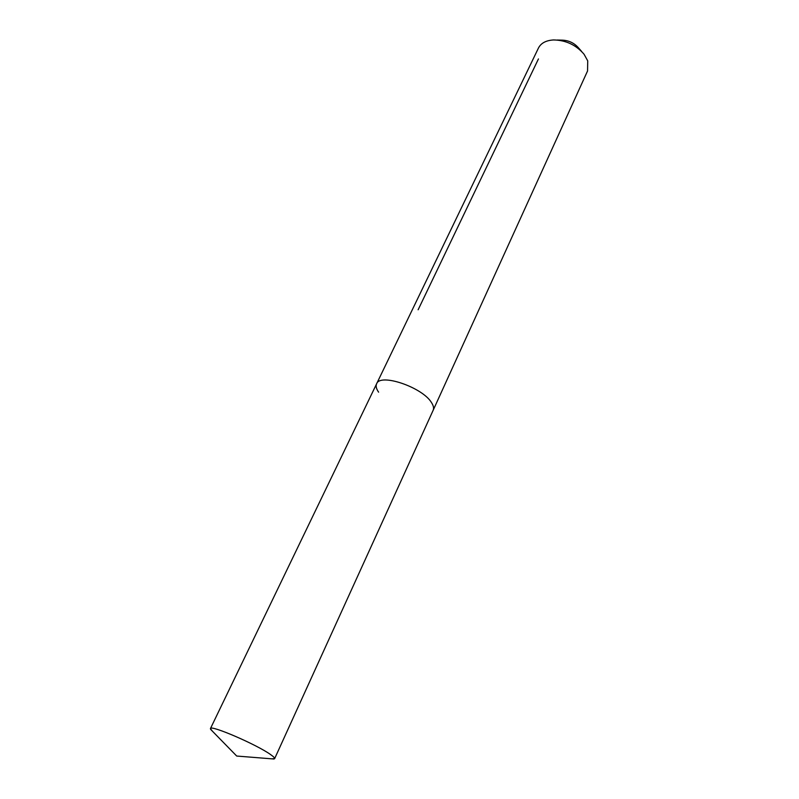 <?xml version="1.0" encoding="UTF-8"?>
<svg xmlns="http://www.w3.org/2000/svg" width="799" height="799" viewBox="0 0 799 799"><rect width="100%" height="100%" fill="white"/><g stroke="black" fill="none" stroke-linecap="round" stroke-linejoin="round"><path stroke-width="1.2" d="M271.51 758.81L274.636 758.66C274.896 758.011 273.578 756.663 270.661 754.626C256.968 744.658 210.157 724.493 210.437 728.588L212.314 731.085M274.636 758.66L433.148 410.296C434.047 408.249 433.507 405.692 431.52 402.636C422.531 387.265 379.964 372.843 376.609 383.81L538.486 47.97C541.033 43.066 546.057 40.399 553.567 39.95C565.862 40.16 576.029 44.924 584.059 54.242L587.724 60.854L587.555 70.951L433.148 410.296C434.047 408.249 433.507 405.692 431.52 402.636C422.531 387.265 379.964 372.843 376.609 383.81C375.6 386.057 376.269 388.833 378.616 392.169M581.692 51.516L578.746 48.14C574.251 42.906 568.548 40.24 561.647 40.13L557.163 40.03M538.446 58.936L418.127 309.782M210.566 729.297L236.714 756.044L274.007 759.01M376.609 383.81L210.437 728.588"/></g></svg>
